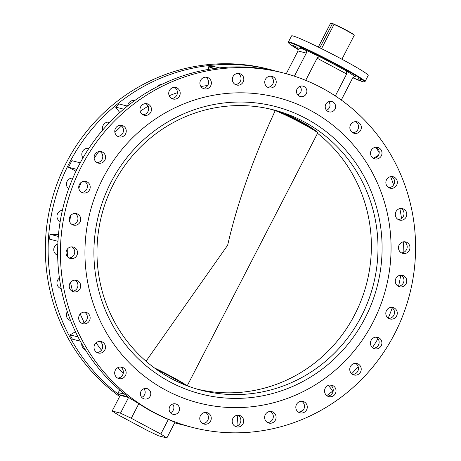 <?xml version="1.0" encoding="UTF-8"?>
<svg xmlns="http://www.w3.org/2000/svg" width="461" height="461" viewBox="0 0 461 461"><rect width="100%" height="100%" fill="white"/><g stroke="black" fill="none" stroke-linecap="round" stroke-linejoin="round"><path stroke-width="0.69" d="M325.829 104.238A5.359 5.192 104.4 0 0 329.079 111.879A5.359 5.192 104.4 0 0 334.997 109.136A5.359 5.192 104.4 0 0 331.747 101.495A5.359 5.192 104.4 0 0 325.829 104.238M326.503 110.277A5.359 5.192 104.4 0 0 328.716 101.656M169.74 406.648A5.359 5.192 104.4 0 0 172.99 414.295A5.359 5.192 104.4 0 0 178.914 411.552A5.359 5.192 104.4 0 0 175.658 403.911A5.359 5.192 104.4 0 0 169.74 406.648M170.414 412.687A5.359 5.192 104.4 0 0 172.627 404.072M141.008 391.297A5.359 5.192 104.4 0 0 144.264 398.938A5.359 5.192 104.4 0 0 150.182 396.201A5.359 5.192 104.4 0 0 146.926 388.56A5.359 5.192 104.4 0 0 141.008 391.297M141.683 397.336A5.359 5.192 104.4 0 0 143.895 388.721M297.097 88.881A5.359 5.192 104.4 0 0 300.347 96.528A5.359 5.192 104.4 0 0 306.271 93.785A5.359 5.192 104.4 0 0 303.015 86.144A5.359 5.192 104.4 0 0 297.097 88.881M297.771 94.92A5.359 5.192 104.4 0 0 299.984 86.305M102.78 129.944A5.912 5.728 -75.6 0 1 109.706 122.28A5.912 5.728 -75.6 0 1 109.724 122.286M127.72 105.857A5.912 5.728 -75.6 0 1 134.664 100.584M157.783 86.403A5.912 5.728 -75.6 0 1 162.151 84.23M85.026 349.311A5.912 5.728 -75.6 0 1 84.651 349.329M85.21 349.605A5.912 5.728 -75.6 0 1 81.741 343.797M70.326 319.911A5.912 5.728 -75.6 0 1 69.3 320.015M70.573 320.539A5.912 5.728 -75.6 0 1 67.323 311.659M61.059 287.952A5.912 5.728 -75.6 0 1 59.855 288.096M61.192 288.638A5.912 5.728 -75.6 0 1 59.417 278.104M57.648 254.708A5.912 5.728 -75.6 0 1 56.674 254.8M57.654 255.233A5.912 5.728 -75.6 0 1 57.815 243.996M60.189 221.395A5.912 5.728 -75.6 0 1 59.884 221.407M60.161 221.557A5.912 5.728 -75.6 0 1 62.373 210.337M68.677 188.745A5.912 5.728 -75.6 0 1 72.838 178.142M117.699 136.352A5.912 5.728 104.4 0 0 120.552 125.265M116.086 127.49A5.912 5.728 104.4 0 0 119.047 136.894A5.912 5.728 104.4 0 0 124.954 134.843A5.912 5.728 104.4 0 0 121.992 125.438A5.912 5.728 104.4 0 0 116.086 127.49M142.898 114.708A5.912 5.728 104.4 0 0 145.745 103.621M142.08 105.016A5.912 5.728 104.4 0 0 144.247 115.25A5.912 5.728 104.4 0 0 151.329 108.185A5.912 5.728 104.4 0 0 142.08 105.016M171.642 98.475A5.912 5.728 104.4 0 0 174.489 87.388M171.757 88.126A5.912 5.728 104.4 0 0 172.99 99.017A5.912 5.728 104.4 0 0 180.165 92.517A5.912 5.728 104.4 0 0 171.757 88.126M202.828 88.27A5.912 5.728 104.4 0 0 205.675 77.183M203.987 77.46A5.912 5.728 104.4 0 0 204.177 88.812A5.912 5.728 104.4 0 0 211.386 82.888A5.912 5.728 104.4 0 0 203.987 77.46M235.26 84.484A5.912 5.728 104.4 0 0 238.107 73.397M237.519 73.437A5.912 5.728 104.4 0 0 236.608 85.031A5.912 5.728 104.4 0 0 243.8 79.684A5.912 5.728 104.4 0 0 237.519 73.437M271.068 76.203A5.912 5.728 104.4 0 0 269.034 87.815A5.912 5.728 104.4 0 0 276.151 83.049A5.912 5.728 104.4 0 0 271.068 76.203M352.774 132.739A5.912 5.728 104.4 0 0 355.621 121.652M359.234 122.937A5.912 5.728 104.4 0 0 350.481 124.948A5.912 5.728 104.4 0 0 354.123 133.287A5.912 5.728 104.4 0 0 359.234 122.937M373.433 158.325A5.912 5.728 104.4 0 0 376.28 147.238M380.694 149.324A5.912 5.728 104.4 0 0 371.428 150.021A5.912 5.728 104.4 0 0 374.781 158.866A5.912 5.728 104.4 0 0 380.694 149.324M388.784 187.639A5.912 5.728 104.4 0 0 391.631 176.551M396.662 179.594A5.912 5.728 104.4 0 0 387.102 178.856A5.912 5.728 104.4 0 0 390.127 188.18A5.912 5.728 104.4 0 0 396.662 179.594M398.229 219.557A5.912 5.728 104.4 0 0 401.076 208.464M406.539 212.573A5.912 5.728 104.4 0 0 396.915 210.337A5.912 5.728 104.4 0 0 399.578 220.099A5.912 5.728 104.4 0 0 406.539 212.573M401.404 252.853A5.912 5.728 104.4 0 0 404.257 241.76M409.938 246.998A5.912 5.728 104.4 0 0 405.697 241.939A5.912 5.728 104.4 0 0 398.511 248.329A5.912 5.728 104.4 0 0 402.753 253.394A5.912 5.728 104.4 0 0 409.938 246.998M398.2 286.246A5.912 5.728 104.4 0 0 401.047 275.154M406.729 281.55A5.912 5.728 104.4 0 0 402.488 275.332A5.912 5.728 104.4 0 0 395.308 280.565A5.912 5.728 104.4 0 0 399.549 286.788A5.912 5.728 104.4 0 0 406.729 281.55M388.727 318.453A5.912 5.728 104.4 0 0 391.573 307.366M397.036 314.898A5.912 5.728 104.4 0 0 393.014 307.539A5.912 5.728 104.4 0 0 386.053 311.636A5.912 5.728 104.4 0 0 390.075 318.995A5.912 5.728 104.4 0 0 397.036 314.898M373.352 348.239A5.912 5.728 104.4 0 0 376.199 337.147M381.23 345.756A5.912 5.728 104.4 0 0 377.64 337.325A5.912 5.728 104.4 0 0 371.111 340.345A5.912 5.728 104.4 0 0 374.701 348.781A5.912 5.728 104.4 0 0 381.23 345.756M352.671 374.453A5.912 5.728 104.4 0 0 355.517 363.366M359.926 372.943A5.912 5.728 104.4 0 0 356.958 363.539A5.912 5.728 104.4 0 0 351.052 365.59A5.912 5.728 104.4 0 0 354.019 374.995A5.912 5.728 104.4 0 0 359.926 372.943M327.471 396.097A5.912 5.728 104.4 0 0 330.318 385.01M333.931 395.417A5.912 5.728 104.4 0 0 331.759 385.183A5.912 5.728 104.4 0 0 324.682 392.253A5.912 5.728 104.4 0 0 333.931 395.417M298.728 412.336A5.912 5.728 104.4 0 0 301.575 401.243M304.248 412.313A5.912 5.728 104.4 0 0 303.015 401.422A5.912 5.728 104.4 0 0 295.847 407.916A5.912 5.728 104.4 0 0 304.248 412.313M267.541 422.541A5.912 5.728 104.4 0 0 270.388 411.448M272.025 422.973A5.912 5.728 104.4 0 0 271.829 411.627A5.912 5.728 104.4 0 0 264.62 417.545A5.912 5.728 104.4 0 0 272.025 422.973M235.11 426.321A5.912 5.728 104.4 0 0 237.957 415.234M238.493 427.001A5.912 5.728 104.4 0 0 239.403 415.407A5.912 5.728 104.4 0 0 232.206 420.749A5.912 5.728 104.4 0 0 238.493 427.001M202.684 423.532A5.912 5.728 104.4 0 0 205.531 412.445M204.938 424.229A5.912 5.728 104.4 0 0 206.972 412.618A5.912 5.728 104.4 0 0 199.855 417.389A5.912 5.728 104.4 0 0 204.938 424.229M117.595 378.066A5.912 5.728 104.4 0 0 120.442 366.979M116.771 377.496A5.912 5.728 104.4 0 0 125.525 375.49A5.912 5.728 104.4 0 0 121.888 367.152A5.912 5.728 104.4 0 0 116.771 377.496M96.937 352.481A5.912 5.728 104.4 0 0 99.783 341.394M95.318 351.109A5.912 5.728 104.4 0 0 104.584 350.412A5.912 5.728 104.4 0 0 101.224 341.566A5.912 5.728 104.4 0 0 95.318 351.109M81.585 323.173A5.912 5.728 104.4 0 0 84.438 312.08M79.344 320.844A5.912 5.728 104.4 0 0 88.91 321.576A5.912 5.728 104.4 0 0 85.879 312.258A5.912 5.728 104.4 0 0 79.344 320.844M72.141 291.254A5.912 5.728 104.4 0 0 74.993 280.161M69.467 287.866A5.912 5.728 104.4 0 0 79.09 290.102A5.912 5.728 104.4 0 0 76.434 280.34A5.912 5.728 104.4 0 0 69.467 287.866M68.966 257.958A5.912 5.728 104.4 0 0 71.812 246.871M66.067 253.435A5.912 5.728 104.4 0 0 70.314 258.5A5.912 5.728 104.4 0 0 77.494 252.104A5.912 5.728 104.4 0 0 73.253 247.044A5.912 5.728 104.4 0 0 66.067 253.435M72.17 224.565A5.912 5.728 104.4 0 0 75.022 213.478M69.277 218.889A5.912 5.728 104.4 0 0 73.518 225.106A5.912 5.728 104.4 0 0 80.704 219.868A5.912 5.728 104.4 0 0 76.463 213.65A5.912 5.728 104.4 0 0 69.277 218.889M81.643 192.358A5.912 5.728 104.4 0 0 84.49 181.265M78.969 185.541A5.912 5.728 104.4 0 0 82.992 192.9A5.912 5.728 104.4 0 0 89.958 188.797A5.912 5.728 104.4 0 0 85.936 181.444A5.912 5.728 104.4 0 0 78.969 185.541M97.017 162.572A5.912 5.728 104.4 0 0 99.864 151.485M94.776 154.683A5.912 5.728 104.4 0 0 98.366 163.113A5.912 5.728 104.4 0 0 104.901 160.088A5.912 5.728 104.4 0 0 101.311 151.657A5.912 5.728 104.4 0 0 94.776 154.683M82.986 157.881A5.912 5.728 -75.6 0 1 88.823 148.454M103.045 178.096A157.708 152.758 104.4 0 0 198.772 402.972A157.708 152.758 104.4 0 0 372.966 322.337A157.708 152.758 104.4 0 0 277.234 97.467A157.708 152.758 104.4 0 0 103.045 178.096A157.708 152.758 -75.6 0 1 277.234 97.467A157.708 152.758 -75.6 0 1 372.966 322.337A157.708 152.758 -75.6 0 1 198.772 402.972A157.708 152.758 -75.6 0 1 103.045 178.096M293.421 45.691L296.486 47.103L293.421 45.691M300.192 47.425L303.252 48.837L300.192 47.425M321.985 57.746L325.045 59.152L321.985 57.746M346.032 70.596L349.092 72.008L346.032 70.596M358.249 78.451L361.315 79.862L358.249 78.451M352.965 77.471L354.544 78.128L353.149 77.246M288.396 42.02L291.554 35.9A43.127 2.466 27.3 0 1 340.264 58.345A43.127 2.466 27.3 0 1 368.195 75.46L365.037 81.58A43.127 2.466 27.3 0 0 337.1 64.471A43.127 2.466 27.3 0 0 288.396 42.02L288.402 42.666L289.479 43.824L298.376 49.632A42.631 2.438 -152.7 0 1 294.279 44.239A42.631 2.438 -152.7 0 1 336.761 64.874A42.631 2.438 -152.7 0 1 363.245 80.462A42.631 2.438 -152.7 0 1 352.798 77.736L363.614 81.897L365.037 81.58M119.653 396.523A182.971 177.22 -75.6 0 1 66.349 162.675A182.971 177.22 -75.6 0 1 268.44 69.127L271.229 69.842A182.971 177.22 -75.6 0 1 275.96 71.132M119.664 389.983L118.31 392.611A1.481 1.435 -75.6 0 0 118.708 394.478A182.971 177.22 -75.6 0 1 69.138 163.39A182.971 177.22 -75.6 0 1 271.229 69.842M118.708 394.478L128.204 396.915A182.971 177.22 -75.6 0 1 78.641 165.833A182.971 177.22 -75.6 0 1 280.726 72.285L283.515 72.999A182.971 177.22 -75.6 0 1 394.581 333.891A182.971 177.22 -75.6 0 1 192.491 427.433A182.971 177.22 -75.6 0 1 81.43 166.548A182.971 177.22 -75.6 0 1 283.515 72.999M375.905 147.255A182.971 177.22 -75.6 0 1 379.19 152.77M390.605 176.655A182.971 177.22 -75.6 0 1 393.608 184.901M399.871 208.608A182.971 177.22 -75.6 0 1 401.514 218.462M403.283 241.858A182.971 177.22 -75.6 0 1 403.116 252.565M400.742 275.165A182.971 177.22 -75.6 0 1 398.558 286.229M392.253 307.815A182.971 177.22 -75.6 0 1 388.22 318.13M184.97 425.434A182.971 177.22 -75.6 0 1 180.205 424.281L177.416 423.561A182.971 177.22 -75.6 0 1 174.673 422.835M87.578 148.327A5.912 5.728 -75.6 0 1 88.489 148.966M72.204 178.113A5.912 5.728 -75.6 0 1 72.711 178.436M133.46 100.463A5.912 5.728 -75.6 0 1 134.174 100.942M108.26 122.107A5.912 5.728 -75.6 0 1 109.234 122.805M294.406 76.18L306.317 53.096L298.008 50.964L286.258 73.725M335.32 95.94L346.655 73.991L317.128 58.213L305.706 80.341M317.128 58.213C317.981 56.974 319.26 56.674 320.96 57.308L346.263 70.827L355.356 76.676L354.976 76.509L352.711 77.886L341.278 100.043M346.263 70.827L346.655 73.991M320.96 57.308L304.744 49.632C306.306 50.543 306.83 51.695 306.317 53.096M298.008 50.964L297.622 47.8L304.744 49.632M377.945 338.679A182.971 177.22 -75.6 0 1 372.442 347.6M358.151 366.616A182.971 177.22 -75.6 0 1 351.697 373.762M333.211 390.709A182.971 177.22 -75.6 0 1 326.763 395.619M303.148 410.163A182.971 177.22 -75.6 0 1 298.78 412.33M180.205 424.281A182.971 177.22 -75.6 0 1 174.707 422.772M192.491 427.433L189.702 426.719A182.971 177.22 -75.6 0 1 176.678 422.818L176.73 422.835M128.567 397.486L120.258 395.354L112.167 411.022L120.477 413.16L128.567 397.486L138.824 403.669L131.287 418.277L160.808 434.055L168.346 419.447A182.971 177.22 -75.6 0 1 138.824 403.669M168.346 419.447L174.961 422.276L166.87 437.95L158.561 435.818L147.75 430.701L118.229 414.923L112.167 411.022M328.428 385.356L332.058 390.104L333.234 390.404M238.055 425.457L237.213 415.292M123.294 372.995A163.257 158.129 -75.6 0 1 117.538 367.815M101.483 350.153A163.257 158.129 -75.6 0 1 96.095 342.811M78.013 336.922L70.066 334.882L72.377 339.152L80.283 341.186M70.066 334.882L75.448 331.747M84.167 322.516A163.257 158.129 -75.6 0 1 80.26 313.97M72.561 291.231A163.257 158.129 -75.6 0 1 70.527 282.391M67.421 256.673A163.257 158.129 -75.6 0 1 67.271 249.194M58.305 236.407L49.967 234.263L49.621 239.173L57.953 241.316M49.967 234.263L58.455 234.764M69.623 221.551A163.257 158.129 -75.6 0 1 70.769 215.443M78.819 188.324A163.257 158.129 -75.6 0 1 81.315 182.285M75.961 171.221L68.505 167.234L76.854 169.377M68.505 167.234L71.887 160.676L80.226 162.819M94.159 158.342A163.257 158.129 -75.6 0 1 98.746 151.606M114.887 132.382A163.257 158.129 -75.6 0 1 121.525 125.962M119.779 112.57L115.602 107.102L123.681 109.176M115.602 107.102L119.376 104.025L127.426 106.093M140.207 111.257A163.257 158.129 -75.6 0 1 148.131 106.232M169.21 95.744A163.257 158.129 -75.6 0 1 177.41 92.661M200.938 86.535A163.257 158.129 -75.6 0 1 207.686 85.481M208.631 69.381L208.424 66.828L214.734 68.447M208.424 66.828L213.189 66.332L219.263 67.894M234.903 84.265A163.257 158.129 -75.6 0 1 236.458 84.346M373.364 158.284L378.4 155.351M267.685 87.273A5.912 5.728 104.4 0 0 270.532 76.186M166.87 437.95L160.808 434.055M131.287 418.277L120.477 413.16M341.906 59.233L354.25 35.318A12.32 0.703 -152.7 0 0 354.25 35.272A12.32 0.703 -152.7 0 0 346.171 30.374A12.32 0.703 -152.7 0 0 334.012 24.468L321.519 48.676M330.664 23.142L332.588 23.448L334.225 24.318L330.664 23.142L318.303 47.085M332.588 23.448L319.801 47.823M334.225 24.318A12.072 0.692 27.3 0 1 346.148 30.098A12.072 0.692 27.3 0 1 354.146 34.938L354.25 35.272M365.054 318.113A148.471 143.803 -75.6 0 1 170.023 381.933A148.471 143.803 -75.6 0 1 110.951 182.326A148.471 143.803 -75.6 0 1 305.989 118.5A148.471 143.803 -75.6 0 1 365.054 318.113M113.602 183.881A144.771 140.225 104.4 0 0 201.474 390.311A144.771 140.225 104.4 0 0 361.378 316.292A144.771 140.225 104.4 0 0 273.5 109.862A144.771 140.225 104.4 0 0 113.602 183.881M187.218 385.799L317.669 133.056A24.64 1.412 -152.7 0 0 299.927 122.332A24.64 1.412 -152.7 0 0 275.205 110.64L275.205 110.64C255.394 153.795 238.412 198.282 227.642 245.258L146.033 361.217M275.949 110.45A24.231 1.389 27.3 0 1 296.63 120.091A24.231 1.389 27.3 0 1 316.471 131.362A145.146 145.146 0 0 0 307.936 125.542A15.029 0.859 -152.7 0 0 285.636 114.034M118.31 392.611L124.833 394.288M355.356 76.676L354.561 76.468M197.141 389.119A144.719 140.173 104.4 0 0 354.768 314.581A144.719 140.173 104.4 0 0 317.531 133.327M184.832 384.872A24.231 1.389 -152.7 0 0 156.665 369.549M275.205 110.64A144.719 140.173 104.4 0 0 269.126 108.813M154.349 367.872A24.64 1.412 27.3 0 1 186.717 385.603"/></g></svg>
